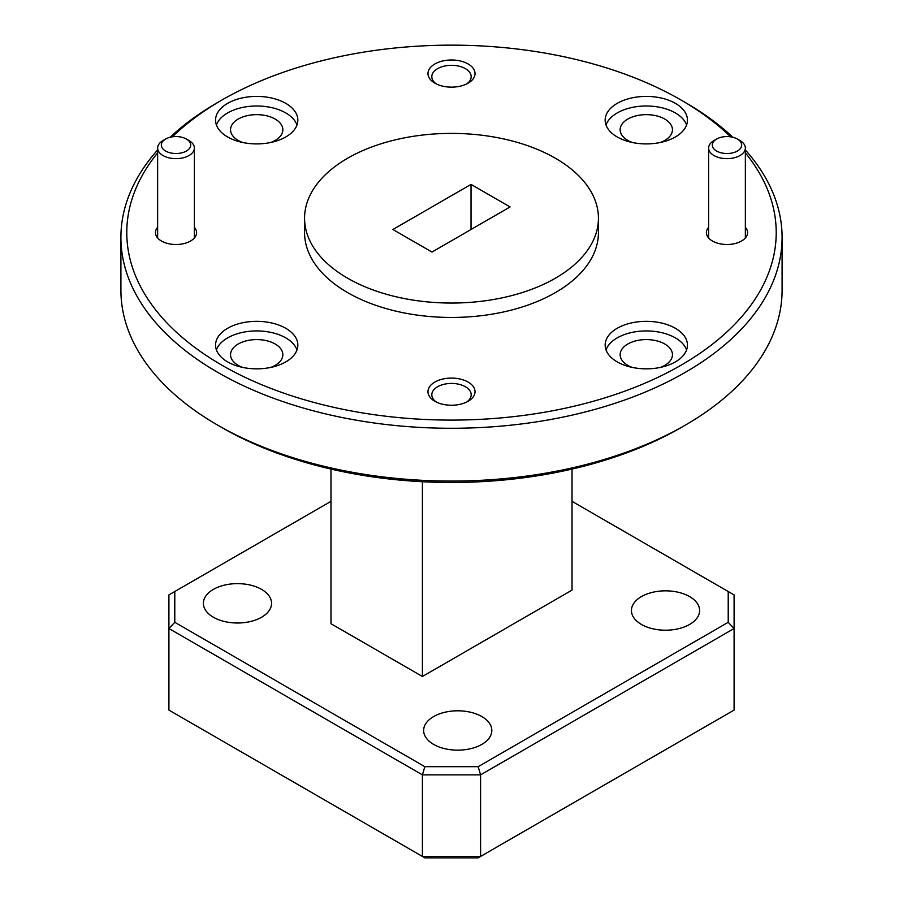<?xml version="1.0" encoding="UTF-8"?>
<svg xmlns="http://www.w3.org/2000/svg" width="903" height="903" viewBox="0 0 903 903"><rect width="100%" height="100%" fill="white"/><g stroke="black" fill="none" stroke-linecap="round" stroke-linejoin="round"><path stroke-width="1.35" d="M242.591 367.397A26.153 15.103 180 0 1 238.211 365.365A26.153 15.103 180 0 1 230.547 354.687A26.153 15.103 180 0 1 246.688 340.736A26.153 15.103 180 0 1 275.189 344.009A26.153 15.103 180 0 1 282.853 354.687A26.153 15.103 180 0 1 270.81 367.397M242.591 142.46A26.153 15.103 180 0 1 238.211 140.428A26.153 15.103 180 0 1 230.547 129.75A26.153 15.103 180 0 1 246.688 115.798A26.153 15.103 180 0 1 275.189 119.072A26.153 15.103 180 0 1 282.853 129.75A26.153 15.103 180 0 1 270.81 142.46M632.19 142.46A26.153 15.103 180 0 1 627.811 140.428A26.153 15.103 180 0 1 620.147 129.75A26.153 15.103 180 0 1 636.288 115.798A26.153 15.103 180 0 1 664.789 119.072A26.153 15.103 180 0 1 672.453 129.75A26.153 15.103 180 0 1 660.409 142.46M632.19 367.397A26.153 15.103 180 0 1 627.811 365.365A26.153 15.103 180 0 1 620.147 354.687A26.153 15.103 180 0 1 636.288 340.736A26.153 15.103 180 0 1 664.789 344.009A26.153 15.103 180 0 1 672.453 354.687A26.153 15.103 180 0 1 660.409 367.397M436.352 402.049A19.685 11.367 180 0 1 431.815 394.792A19.685 11.367 180 0 1 443.971 384.294A19.685 11.367 180 0 1 465.417 386.755A19.685 11.367 180 0 1 471.185 394.792A19.685 11.367 180 0 1 466.648 402.049M436.352 83.945A19.685 11.367 180 0 1 431.815 76.687A19.685 11.367 180 0 1 443.971 66.19A19.685 11.367 180 0 1 465.417 68.651A19.685 11.367 180 0 1 471.185 76.687A19.685 11.367 180 0 1 466.648 83.945M217.736 425.166L221.89 427.559A324.708 187.474 0 0 0 681.11 427.559L685.264 425.166A330.588 190.86 180 0 1 217.736 425.166L217.736 425.166A330.588 190.86 180 0 1 120.912 290.202L120.912 237.421A330.588 190.86 180 0 1 157.641 149.977M194.371 227.274A20.566 11.874 180 0 1 190.556 241.022A20.566 11.874 180 0 1 161.468 241.022L161.468 241.022A20.566 11.874 180 0 1 157.641 227.274M745.359 227.274A20.566 11.874 180 0 1 741.532 241.022A20.566 11.874 180 0 1 712.444 241.022L712.444 241.022A20.566 11.874 180 0 1 708.629 227.274M434.874 401.271L434.874 401.271A23.512 13.568 180 0 1 434.874 382.071A23.512 13.568 180 0 1 468.126 382.071A23.512 13.568 180 0 1 468.126 401.271A23.512 13.568 180 0 1 434.874 401.271M434.874 83.166L434.874 83.166A23.512 13.568 180 0 1 434.874 63.966A23.512 13.568 180 0 1 468.126 63.966A23.512 13.568 180 0 1 468.126 83.166A23.512 13.568 180 0 1 434.874 83.166M730.617 136.827A324.708 187.474 0 0 0 681.11 100.064L685.264 102.457A330.588 190.86 180 0 1 732.943 137.29M745.359 149.977A330.588 190.86 180 0 1 782.088 237.421A330.588 190.86 180 0 1 578.01 413.755A330.588 190.86 180 0 1 217.736 372.375A330.588 190.86 180 0 1 120.912 237.421M782.088 237.421L782.088 290.202A330.588 190.86 180 0 1 685.264 425.166L681.11 427.559M227.612 361.877A41.143 23.749 180 0 1 215.557 345.093A41.143 23.749 180 0 1 240.954 323.139A41.143 23.749 180 0 1 285.788 328.297A41.143 23.749 180 0 1 297.843 345.093A41.143 23.749 180 0 1 272.446 367.036A41.143 23.749 180 0 1 227.612 361.877M296.985 349.89A41.143 23.749 0 0 0 285.788 337.891A41.143 23.749 0 0 0 244.894 331.932A41.143 23.749 0 0 0 216.404 349.89M227.612 136.951A41.143 23.749 180 0 1 215.557 120.155A41.143 23.749 180 0 1 240.954 98.213A41.143 23.749 180 0 1 285.788 103.36A41.143 23.749 180 0 1 297.843 120.155A41.143 23.749 180 0 1 272.446 142.098A41.143 23.749 180 0 1 227.612 136.951M296.985 124.953A41.143 23.749 0 0 0 285.788 112.954A41.143 23.749 0 0 0 244.894 106.994A41.143 23.749 0 0 0 216.404 124.953M617.212 136.951A41.143 23.749 180 0 1 605.157 120.155A41.143 23.749 180 0 1 630.554 98.213A41.143 23.749 180 0 1 675.388 103.36A41.143 23.749 180 0 1 687.443 120.155A41.143 23.749 180 0 1 662.046 142.098A41.143 23.749 180 0 1 617.212 136.951M686.596 124.953A41.143 23.749 0 0 0 675.388 112.954A41.143 23.749 0 0 0 634.493 106.994A41.143 23.749 0 0 0 606.015 124.953M617.212 361.877A41.143 23.749 180 0 1 605.157 345.093A41.143 23.749 180 0 1 630.554 323.139A41.143 23.749 180 0 1 675.388 328.297A41.143 23.749 180 0 1 687.443 345.093A41.143 23.749 180 0 1 662.046 367.036A41.143 23.749 180 0 1 617.212 361.877M686.596 349.89A41.143 23.749 0 0 0 675.388 337.891A41.143 23.749 0 0 0 634.493 331.932A41.143 23.749 0 0 0 606.015 349.89M157.641 152.855A324.708 187.474 0 0 0 221.89 365.184A324.708 187.474 0 0 0 638.161 386.021A324.708 187.474 0 0 0 745.359 152.855M685.264 102.457L681.11 100.064A324.708 187.474 0 0 0 221.89 100.064A324.708 187.474 0 0 0 172.383 136.827M555.39 158.239A146.929 84.826 180 0 1 598.429 218.221A146.929 84.826 180 0 1 507.723 296.59A146.929 84.826 180 0 1 347.61 278.203A146.929 84.826 180 0 1 304.571 218.221A146.929 84.826 180 0 1 395.277 139.852A146.929 84.826 180 0 1 555.39 158.239M598.429 218.221L598.429 232.624A146.929 84.826 180 0 1 507.723 310.993A146.929 84.826 180 0 1 347.61 292.606A146.929 84.826 180 0 1 304.571 232.624L304.571 218.221M641.412 624.436A34.088 19.685 180 0 1 631.434 610.518A34.088 19.685 180 0 1 652.474 592.334A34.088 19.685 180 0 1 689.621 596.601A34.088 19.685 180 0 1 699.611 610.518A34.088 19.685 180 0 1 678.571 628.702A34.088 19.685 180 0 1 641.412 624.436M213.379 617.234A34.088 19.685 180 0 1 203.389 603.317A34.088 19.685 180 0 1 224.429 585.133A34.088 19.685 180 0 1 261.588 589.399A34.088 19.685 180 0 1 271.566 603.317A34.088 19.685 180 0 1 250.526 621.501A34.088 19.685 180 0 1 213.379 617.234M433.632 744.399A34.088 19.685 180 0 1 423.642 730.482A34.088 19.685 180 0 1 444.694 712.298A34.088 19.685 180 0 1 481.841 716.564A34.088 19.685 180 0 1 491.819 730.482A34.088 19.685 180 0 1 470.779 748.666A34.088 19.685 180 0 1 433.632 744.399M170.057 137.29A330.588 190.86 180 0 1 217.736 102.457L221.89 100.064M572.017 469.086L572.017 590.122L422.412 676.494L422.412 481.717M330.983 469.086L330.983 623.713L422.412 676.494M330.983 501.346L174.787 591.521L174.787 622.302L424.839 766.681L478.161 766.681L728.213 622.302L728.213 591.521L572.017 501.346M728.213 591.521L734.094 594.919L734.094 628.511L728.213 622.302M478.161 766.681L480.588 774.864L734.094 628.511L734.094 710.085L480.588 856.439L480.588 774.864L422.412 774.864L424.839 766.681M174.787 622.302L168.906 628.511L422.412 774.864L422.412 856.439L168.906 710.085L168.906 594.919L174.787 591.521M471.027 184.393L510.093 206.945L431.973 252.05L392.907 229.497L471.027 184.393L471.027 229.497M424.839 857.85L478.161 857.85L480.588 856.439L422.412 856.439L424.839 857.85M737.379 139.051L739.975 140.541A18.365 10.599 180 0 1 745.359 148.047A18.365 10.599 180 0 1 739.975 155.542A18.365 10.599 180 0 1 719.962 157.844A18.365 10.599 180 0 1 708.629 148.047A18.365 10.599 180 0 1 714.002 140.541L716.598 139.051A14.696 8.488 180 0 1 737.379 139.051A14.696 8.488 180 0 1 737.379 151.038A14.696 8.488 180 0 1 716.598 151.038A14.696 8.488 180 0 1 716.598 139.051L714.002 140.541M186.402 139.051L188.998 140.541A18.365 10.599 180 0 1 194.371 148.047A18.365 10.599 180 0 1 188.998 155.542A18.365 10.599 180 0 1 168.985 157.844A18.365 10.599 180 0 1 157.641 148.047A18.365 10.599 180 0 1 163.025 140.541L165.621 139.051A14.696 8.488 180 0 1 186.402 139.051A14.696 8.488 180 0 1 186.402 151.038A14.696 8.488 180 0 1 165.621 151.038A14.696 8.488 180 0 1 165.621 139.051L163.025 140.541M708.629 237.963L708.629 148.047M745.359 237.963L745.359 148.047M157.641 237.963L157.641 148.047M194.371 237.963L194.371 148.047"/></g></svg>
